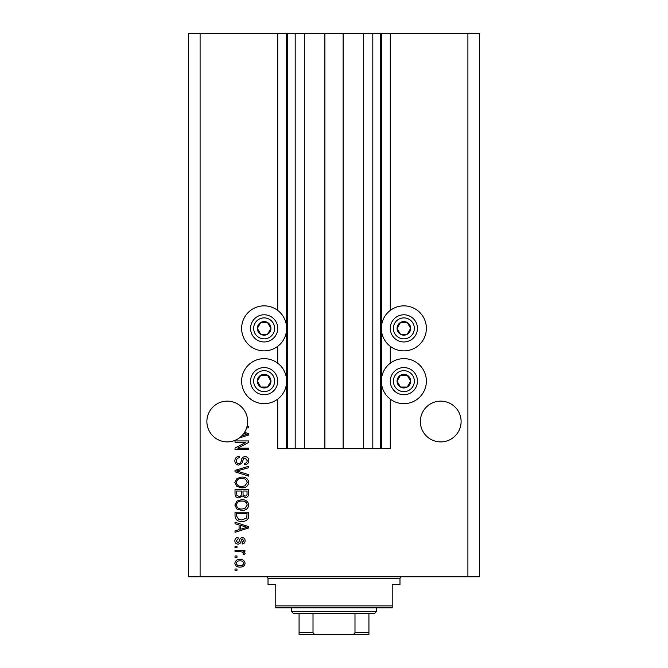 <?xml version="1.0" encoding="UTF-8"?>
<svg xmlns="http://www.w3.org/2000/svg" width="668" height="668" viewBox="0 0 668 668"><rect width="100%" height="100%" fill="white"/><g stroke="black" fill="none" stroke-linecap="round" stroke-linejoin="round"><path stroke-width="1" d="M304.307 33.4L304.307 448.687L324.882 448.687L324.882 33.4L277.721 33.4L277.721 310.42M277.721 346.325L277.721 363.208M277.721 399.105L277.721 448.687L287.424 448.687L287.424 33.4M295.189 33.4L295.189 448.687L287.424 448.687M304.307 448.687L295.189 448.687M324.882 448.687L343.118 448.687L343.118 33.4L324.882 33.4M372.811 33.4L372.811 448.687L380.576 448.687L380.576 33.4L363.693 33.4L363.693 448.687L343.118 448.687M363.693 33.4L343.118 33.4M372.811 448.687L363.693 448.687M380.576 33.4L381.353 33.4L381.353 448.687L380.576 448.687M390.279 399.105L390.279 448.687L381.353 448.687M467.901 33.4L467.901 576.768L479.549 576.768L479.549 33.4L390.279 33.4L390.279 310.42M390.279 346.325L390.279 363.208M390.279 33.4L381.353 33.4M461.112 421.525A20.374 20.374 0 0 0 440.73 401.142A20.374 20.374 0 0 0 420.356 421.525A20.374 20.374 0 0 0 440.73 441.899A20.374 20.374 0 0 0 461.112 421.525M247.644 421.525A20.374 20.374 0 0 0 227.27 401.142A20.374 20.374 0 0 0 218.035 439.686A20.374 20.374 0 0 0 241.699 435.912L247.202 434.309L243.812 433.415A20.374 20.374 0 0 0 246.626 427.871A20.374 20.374 148.7 0 0 247.035 426.46A20.374 20.374 0 0 0 247.644 421.525M403.864 305.861A22.512 22.512 0 0 0 381.353 328.372A22.512 22.512 0 0 0 403.864 350.884A22.512 22.512 0 0 0 426.376 328.372A22.512 22.512 0 0 0 403.864 305.861M403.864 358.649A22.512 22.512 0 0 1 426.376 381.161A22.512 22.512 0 0 1 403.864 403.664A22.512 22.512 0 0 1 381.353 381.161A22.512 22.512 0 0 1 403.864 358.649M264.136 350.884A22.512 22.512 0 0 1 241.624 328.372A22.512 22.512 0 0 1 264.136 305.861A22.512 22.512 0 0 1 286.647 328.372A22.512 22.512 0 0 1 264.136 350.884M264.136 403.664A22.512 22.512 0 0 0 286.647 381.161A22.512 22.512 0 0 0 264.136 358.649A22.512 22.512 0 0 0 241.624 381.161A22.512 22.512 0 0 0 264.136 403.664M244.546 432.321L248.613 433.624L248.613 435.002L239.278 437.983M247.035 426.46L248.613 426.46L248.613 427.871L246.626 427.871M245.841 442.341L235.027 442.341L235.027 440.93L248.613 440.93L248.613 442.433L237.783 448.161L248.613 448.161L248.613 449.572L235.027 449.572L235.027 448.061L245.841 442.341M238.81 465.095C236.247 464.845 234.927 463.417 234.852 460.82C235.027 457.964 236.555 456.444 239.436 456.277L239.62 457.689C237.624 457.872 236.564 458.949 236.439 460.937C236.422 462.573 237.198 463.492 238.768 463.684C240.346 463.266 241.198 462.131 241.34 460.294C241.699 458.081 242.943 456.862 245.072 456.628C247.461 456.837 248.696 458.148 248.788 460.569C248.663 463.149 247.31 464.544 244.73 464.744L244.555 463.333C246.258 463.208 247.135 462.298 247.202 460.619L245.039 458.039L243.653 458.482L242.05 462.999L238.81 465.095M248.613 476.092L235.027 471.808L235.027 470.355L248.613 466.289L248.613 467.742L236.614 471.007L248.613 474.622L248.613 476.092M234.852 482.471L236.981 478.472L241.641 477.094C245.682 476.927 248.062 478.722 248.788 482.48C248.087 486.162 245.757 487.957 241.808 487.857L236.931 486.471L234.852 482.471M234.852 505.058L236.981 501.05L241.641 499.672C245.682 499.514 248.062 501.309 248.788 505.066C248.087 508.749 245.757 510.536 241.808 510.435L236.931 509.049L234.852 505.058M239.086 524.914L235.027 523.729L235.027 522.259L248.613 526.593L248.613 527.97L235.027 532.312L235.027 530.843L239.086 529.657L239.086 524.914M236.973 570.422L235.027 570.422L235.027 569.011L236.973 569.011L236.973 570.422M467.901 576.768L188.451 576.768L188.451 33.4L200.099 33.4L200.099 576.768M277.721 33.4L200.099 33.4M240.071 567.065C237.123 567.249 235.386 565.988 234.852 563.274C235.378 560.602 237.082 559.333 239.971 559.483C242.868 559.325 244.571 560.594 245.081 563.274C244.58 565.921 242.91 567.182 240.071 567.065M236.973 557.362L235.027 557.362L235.027 555.951L236.973 555.951L236.973 557.362M240.154 551.718L235.027 551.718L235.027 550.307L244.905 550.307L244.905 551.718L243.336 551.718L245.081 553.388L244.555 554.716L243.144 554.19L243.319 553.229L242.167 551.968L240.154 551.718M236.973 547.66L235.027 547.66L235.027 546.249L236.973 546.249L236.973 547.66M238.042 544.136C235.988 543.977 234.927 542.867 234.852 540.796C234.952 538.809 236.013 537.682 238.025 537.431L238.2 538.842L236.263 540.888L237.8 542.725L238.693 542.399L239.236 541.063C239.478 539.101 240.488 537.949 242.267 537.606C244.121 537.79 245.056 538.834 245.081 540.738C245.056 542.625 244.112 543.694 242.259 543.952L242.083 542.541L243.67 540.788L242.467 539.018L241.641 539.46L241.081 541.047C240.839 542.942 239.829 543.977 238.042 544.136M241.899 521.374C237.875 521.616 235.587 519.896 235.027 516.205L235.027 512.197L248.613 512.197L248.362 518.193C246.943 520.531 244.789 521.599 241.899 521.374M239.019 497.91C236.38 497.794 235.052 496.424 235.027 493.802L235.027 489.619L248.613 489.619L248.613 493.827C248.596 496.115 247.461 497.351 245.198 497.56L242.35 496.04L239.019 497.91M243.67 563.241C243.169 561.504 241.933 560.728 239.971 560.895C237.975 560.728 236.739 561.529 236.263 563.308C236.781 565.036 238.017 565.821 239.971 565.654C241.966 565.821 243.202 565.011 243.67 563.241M244.63 526.651L240.672 525.374L240.672 529.19L247.202 527.286L244.63 526.651M247.026 513.609L236.614 513.609L236.614 516.038L238.593 519.42L241.916 519.963L246.759 517.917L247.026 513.609M247.202 505.075C246.617 502.194 244.755 500.866 241.624 501.084C238.693 501 236.973 502.319 236.439 505.041C237.006 507.855 238.81 509.183 241.849 509.024L244.922 508.431L247.202 505.075M247.026 491.03L242.968 491.03L243.094 494.913L244.972 496.149C246.559 495.965 247.244 495.03 247.026 493.343L247.026 491.03M241.382 491.03L236.614 491.03L236.789 495.197L239.01 496.499C240.705 496.349 241.499 495.389 241.382 493.635L241.382 491.03M247.202 482.496C246.617 479.616 244.755 478.288 241.624 478.505C238.693 478.413 236.973 479.733 236.439 482.463C237.006 485.269 238.81 486.596 241.849 486.446L244.922 485.853L247.202 482.496M241.699 435.912A20.374 20.374 0 0 0 243.812 433.415M270.022 331.771A6.789 6.789 0 0 0 260.745 322.494A6.789 6.789 0 0 0 260.745 334.25A6.789 6.789 0 0 0 270.022 331.771M269.229 331.311L270.932 328.372L267.534 322.494L260.745 322.494L257.347 328.372L260.745 334.25L267.534 334.25L269.229 331.311M252.37 321.584A13.585 13.585 0 0 1 270.932 316.607A13.585 13.585 0 0 1 275.901 335.161A13.585 13.585 0 0 1 257.347 340.137A13.585 13.585 0 0 1 252.37 321.584A13.585 13.585 0 0 0 257.347 340.137A13.585 13.585 0 0 0 275.901 335.161M270.932 328.372L267.534 322.494L260.745 322.494L257.347 328.372L260.745 334.25L267.534 334.25L270.932 328.372M409.743 331.771A6.789 6.789 0 0 0 400.466 322.494A6.789 6.789 0 0 0 400.466 334.25A6.789 6.789 0 0 0 409.743 331.771M408.958 331.311L410.653 328.372L407.255 322.494L400.466 322.494L397.068 328.372L400.466 334.25L407.255 334.25L408.958 331.311M392.099 321.584A13.585 13.585 0 0 1 410.653 316.607A13.585 13.585 0 0 1 415.63 335.161A13.585 13.585 0 0 1 397.068 340.137A13.585 13.585 0 0 1 392.099 321.584A13.585 13.585 0 0 0 397.068 340.137A13.585 13.585 0 0 0 415.63 335.161M410.653 328.372L407.255 322.494L400.466 322.494L397.068 328.372L400.466 334.25L407.255 334.25L410.653 328.372M409.743 384.551A6.789 6.789 0 0 0 400.466 375.274A6.789 6.789 0 0 0 400.466 387.039A6.789 6.789 0 0 0 409.743 384.551M408.958 384.1L410.653 381.161L407.255 375.274L400.466 375.274L397.068 381.161L400.466 387.039L407.255 387.039L408.958 384.1M392.099 374.364A13.585 13.585 0 0 1 410.653 369.396A13.585 13.585 0 0 1 415.63 387.949A13.585 13.585 0 0 1 397.068 392.918A13.585 13.585 0 0 1 392.099 374.364A13.585 13.585 0 0 0 397.068 392.918A13.585 13.585 0 0 0 415.63 387.949M410.653 381.161L407.255 375.274L400.466 375.274L397.068 381.161L400.466 387.039L407.255 387.039L410.653 381.161M270.022 384.551A6.789 6.789 0 0 0 260.745 375.274A6.789 6.789 0 0 0 260.745 387.039A6.789 6.789 0 0 0 270.022 384.551M269.229 384.1L270.932 381.161L267.534 375.274L260.745 375.274L257.347 381.161L260.745 387.039L267.534 387.039L269.229 384.1M252.37 374.364A13.585 13.585 0 0 1 270.932 369.396A13.585 13.585 0 0 1 275.901 387.949A13.585 13.585 0 0 1 257.347 392.918A13.585 13.585 0 0 1 252.37 374.364A13.585 13.585 0 0 0 257.347 392.918A13.585 13.585 0 0 0 275.901 387.949M270.932 381.161L267.534 375.274L260.745 375.274L257.347 381.161L260.745 387.039L267.534 387.039L270.932 381.161M266.081 576.768A1.937 1.937 0 0 1 268.018 578.713L268.018 584.533L275.784 584.533L275.784 605.876L392.216 605.876L392.216 584.533L399.982 584.533L399.982 578.713L268.018 578.713M401.919 576.768A1.937 1.937 0 0 0 399.982 578.713M392.216 605.876L392.216 607.822L275.784 607.822L275.784 605.876M355.543 634.6L312.457 634.6L355.543 634.6M376.694 611.312L374.756 613.257L293.244 613.257L291.306 611.312L376.694 611.312L376.694 607.822M291.306 611.312L291.306 607.822M368.928 613.257L368.928 633.999M368.928 634.6L299.072 634.6L299.072 632.663L299.072 634.6M350.917 634.6C352.796 634.8 354.157 634.157 354.992 632.663L368.928 632.663M354.992 613.257L354.992 632.663M313.008 613.257L313.008 632.663C313.835 634.149 315.196 634.792 317.083 634.6M299.072 613.257L299.072 632.663L313.008 632.663M286.647 33.4L286.647 448.687M273.212 333.616A10.479 10.479 0 0 0 269.379 319.296A10.479 10.479 0 0 0 255.059 323.137A10.479 10.479 0 0 0 258.9 337.449A10.479 10.479 0 0 0 273.212 333.616M412.941 333.616A10.479 10.479 0 0 0 409.1 319.296A10.479 10.479 0 0 0 394.788 323.137A10.479 10.479 0 0 0 398.621 337.449A10.479 10.479 0 0 0 412.941 333.616M412.941 386.396A10.479 10.479 0 0 0 409.1 372.084A10.479 10.479 0 0 0 394.788 375.917A10.479 10.479 0 0 0 398.621 390.229A10.479 10.479 0 0 0 412.941 386.396M273.212 386.396A10.479 10.479 0 0 0 269.379 372.084A10.479 10.479 0 0 0 255.059 375.917A10.479 10.479 0 0 0 258.9 390.229A10.479 10.479 0 0 0 273.212 386.396"/></g></svg>
